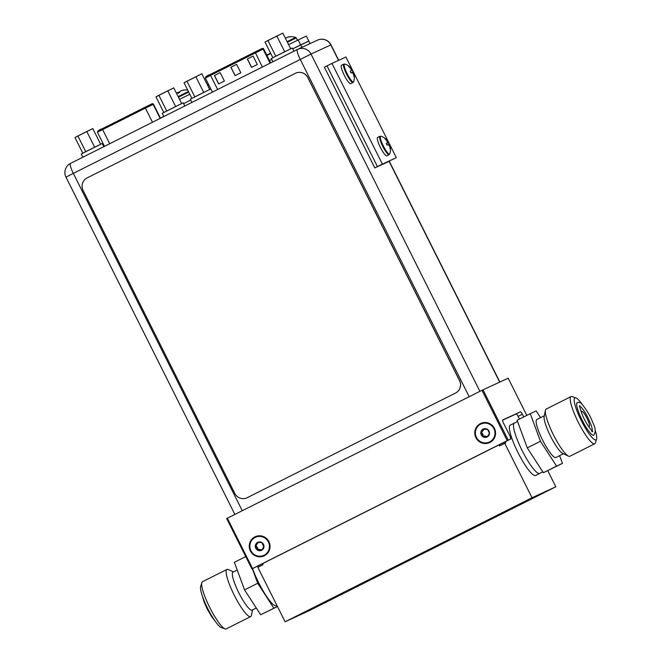 <?xml version="1.0" encoding="UTF-8"?>
<svg xmlns="http://www.w3.org/2000/svg" width="662" height="662" viewBox="0 0 662 662"><rect width="100%" height="100%" fill="white"/><g stroke="black" fill="none" stroke-linecap="round" stroke-linejoin="round"><path stroke-width="0.99" d="M555.823 486.785L532.025 497.75L285.107 621.784L308.906 610.827L555.823 486.785L547.772 470.707M545.389 491.792L534.085 497.46L545.389 491.792M306.738 611.158L295.434 616.827L306.738 611.158M505.23 441.703L505.785 442.804L504.75 443.283L532.025 497.75M510.303 425.128A28.16 5.42 63.3 0 0 510.27 425.145A28.16 5.42 63.3 0 0 518.032 452.659A28.16 5.42 63.3 0 0 535.517 475.482A28.16 5.42 63.3 0 0 535.55 475.473A28.16 5.42 63.3 0 0 535.583 475.457M504.75 443.283L499.562 445.89L499.016 444.798M262.466 563.619L263.013 564.719L257.832 567.317L285.107 621.784M542.79 471.832L539.671 473.404A28.16 5.42 -116.7 0 1 539.638 473.421A28.16 5.42 -116.7 0 1 522.144 450.59A28.16 5.42 -116.7 0 1 514.391 423.076A28.16 5.42 -116.7 0 1 514.415 423.059M533.042 497.989L546.671 491.154L533.042 497.989M294.391 617.365L308.02 610.529L294.391 617.365M526.803 415.405L508.168 378.201L482.002 390.29L226.685 518.545L251.899 568.906L258.23 565.828M502.508 420.238L516.211 413.924A3.004 0.579 -116.7 0 1 518.081 416.365L519.455 419.096M258.221 565.811L510.832 438.947L508.209 440.156L482.987 389.802M502.607 420.014L502.599 420.014A3.004 0.579 63.3 0 1 502.607 420.014L520.498 411.772A3.004 0.579 63.3 0 1 522.368 414.213L523.733 416.944M502.599 420.014A3.004 0.579 63.3 0 0 503.426 422.935L510.063 436.2L510.832 438.947M251.899 568.906L252.561 568.567L227.347 518.214M508.209 440.156L252.561 568.567M507.216 440.644L482.002 390.29M250.385 550.958A10.559 10.36 -114.7 0 0 264.378 555.749A10.559 10.36 -114.7 0 0 268.904 541.657A10.559 10.36 -114.7 0 0 254.92 536.865A10.559 10.36 -114.7 0 0 250.385 550.958M475.912 437.673A10.559 10.36 -114.7 0 0 489.897 442.464A10.559 10.36 -114.7 0 0 494.431 428.372A10.559 10.36 -114.7 0 0 480.438 423.581A10.559 10.36 -114.7 0 0 475.912 437.673M142.198 108.642L140.799 109.379M140.791 109.354L141.37 109.089M142.934 108.311L143.455 108.047M142.86 108.163L141.891 108.833M106.549 126.401L105.986 126.864M114.336 122.677L115.42 122.131M114.551 122.536L113.996 122.818L114.551 122.536M253.107 56.105L247.34 59.001L251.543 67.392L257.303 64.495L253.107 56.105L247.34 59.001M220.181 72.646L214.422 75.534L218.625 83.933L224.385 81.037L220.181 72.646L214.422 75.534M236.64 64.371L230.881 67.267L235.084 75.658L240.844 72.77L236.64 64.371L230.881 67.267M247.423 58.959L251.626 67.35M214.505 75.501L218.7 83.892M230.964 67.226L235.167 75.617M77.884 135.991L74.971 137.514L82.8 153.162L74.971 137.514L92.788 128.569L86.796 131.515L94.649 147.196L86.796 131.515L77.884 135.991L85.737 151.672L77.884 135.991M89.684 149.678L81.244 153.989L82.858 157.208L81.244 153.989L102.229 143.48L89.684 149.678M100.632 144.233L92.788 128.569L100.632 144.233M186.941 81.203L184.028 82.733L191.864 98.381L184.028 82.733L201.844 73.78L195.853 76.734L203.706 92.415L195.853 76.734L186.941 81.203L194.793 96.892L186.941 81.203M198.741 94.898L190.3 99.209L191.914 102.428L190.3 99.209L210.806 88.915L198.741 94.898M209.689 89.453L201.844 73.78L209.689 89.453M158.872 95.303L155.959 96.834L163.795 112.482L155.959 96.834L173.775 87.88L167.784 90.826L175.637 106.516L167.784 90.826L158.872 95.303L166.725 110.984L158.872 95.303M170.672 108.998L162.24 113.31L163.853 116.529L162.24 113.31L183.217 102.8L170.672 108.998M181.628 103.553L173.775 87.88L181.628 103.553M267.928 40.523L265.015 42.054L272.852 57.702L265.015 42.054L282.831 33.1L276.84 36.046L284.693 51.735L276.84 36.046L267.928 40.523L275.781 56.204L267.928 40.523M279.728 54.218L271.296 58.521L272.91 61.748L271.296 58.521L292.273 48.02L279.728 54.218M290.684 48.773L282.831 33.1L290.684 48.773M301.88 47.374L300.622 44.867L292.695 48.856L308.831 41.085L306.307 36.054L288.599 44.611M183.639 103.636L190.73 100.07L183.639 103.636M269.484 60.515L271.726 59.381L269.484 60.515M310.081 43.593L308.831 41.085L300.622 44.867L298.099 39.836M179.543 99.391L189.787 94.244M207.603 85.29L208.712 84.736M266.96 55.476L270.775 53.556M184.59 90.09L184.59 90.09A13.943 13.687 65.3 0 0 182.778 90.28A13.943 13.687 65.3 0 1 184.566 90.09L184.566 90.09M184.839 89.966L184.872 89.949A13.943 13.687 -114.7 0 0 183.093 90.14L183.093 90.14A13.703 10.327 -116.2 0 0 181.454 90.628A13.703 4.435 -116.5 0 0 181.355 90.711A13.703 4.435 -116.5 0 1 181.454 90.628L181.454 90.628A13.703 10.327 -116.2 0 1 183.093 90.14A13.943 13.687 -114.7 0 1 184.872 89.949L184.839 89.966M177.929 92.399A13.703 12.959 62.3 0 0 177.49 92.663A13.703 12.959 62.3 0 1 177.929 92.399L178.335 93.193L177.929 92.399A13.703 9.003 63.1 0 1 179.385 92.026L179.385 92.026A13.703 9.003 63.1 0 0 177.929 92.399M176.464 93.243A13.703 10.327 63.8 0 1 177.226 92.721A13.703 4.435 63.5 0 1 178.004 92.655L178.285 93.218L178.004 92.655A13.943 2.681 63.3 0 0 177.987 93.359L179.551 92.572A13.943 2.681 -116.7 0 1 179.567 91.869A13.703 9.003 -116.9 0 1 180.751 90.951A13.703 12.959 -117.7 0 1 182.778 90.28A13.703 12.959 -117.7 0 0 180.751 90.951A13.703 9.003 -116.9 0 0 179.567 91.869A13.943 2.681 -116.7 0 0 179.551 92.572L177.987 93.359A13.943 2.681 63.3 0 1 178.004 92.655A13.703 4.435 63.5 0 0 177.226 92.721A13.703 10.327 63.8 0 0 176.464 93.243M188.413 91.488L178.144 96.602L188.413 91.488M290.452 36.733L290.486 36.716A13.943 13.687 -114.7 0 0 288.706 36.907L288.706 36.907A13.703 10.327 -116.2 0 0 287.068 37.395A13.703 4.435 -116.5 0 0 286.96 37.477A13.703 4.435 -116.5 0 1 287.068 37.395L287.068 37.395A13.703 10.327 -116.2 0 1 288.706 36.907A13.943 13.687 -114.7 0 1 290.486 36.716L290.452 36.733M290.395 36.758L290.179 36.857A13.943 13.687 65.3 0 0 288.392 37.047A13.943 13.687 65.3 0 1 290.179 36.857L290.395 36.758M285.471 38.371A13.703 9.003 -116.9 0 1 286.365 37.717A13.703 12.959 -117.7 0 1 288.392 37.047A13.703 12.959 -117.7 0 0 286.365 37.717A13.703 9.003 -116.9 0 0 285.471 38.371M295.492 37.552L287.134 41.681L295.492 37.552M331.952 63.403L327.011 65.886L377.448 166.601L374.808 167.916L324.38 67.21L327.011 65.886L377.448 166.601L396.331 157.688L345.903 56.982L331.952 63.403L382.388 164.118L396.331 157.688M374.808 167.916L388.76 161.495L377.448 166.601L382.388 164.118M390.017 148.073L390.415 148.851A13.943 13.687 -114.7 0 0 390.199 147.047L389.885 147.196M389.099 144.217L388.569 142.479A13.703 6.794 159.8 0 0 388.222 141.809A13.703 6.794 159.8 0 0 387.998 141.502A13.703 11.684 172 0 0 386.666 139.996A13.943 13.687 -114.7 0 0 385.35 138.739L385.036 138.879A13.943 13.687 65.3 0 1 386.351 140.137A13.703 11.602 135.2 0 1 387.295 141.825A13.703 6.645 147.1 0 1 387.187 143.108L386.327 143.58M390.199 147.047A13.703 11.602 -44.8 0 0 389.794 145.094A13.703 6.645 -32.9 0 0 389.678 144.713A13.703 6.645 -32.9 0 0 389.364 144.068L388.809 144.349L388.942 145.292M389.794 145.094L389.107 145.433A13.703 11.684 -8 0 1 389.885 147.187A13.943 13.687 65.3 0 1 390.1 149L390.415 148.917M385.35 138.739L385.731 139.5M387.998 141.502L387.295 141.85M387.295 142.032L388.313 142.611L386.426 143.77M388.569 142.479L386.409 143.737M387.187 143.108L386.633 143.389M386.335 143.53L387.105 145.135L387.982 144.705A13.703 6.794 -20.2 0 1 389.091 145.417M389.157 154.643A10.278 1.978 -116.7 0 1 389.132 154.66L389.835 153.807A10.013 1.928 -116.7 0 1 389.579 154.138A10.013 1.928 -116.7 0 1 383.339 145.996A10.013 1.928 -116.7 0 1 380.609 136.24A10.013 1.928 -116.7 0 1 381.014 136.24A13.968 13.968 0 0 1 388.222 141.809M377.613 137.448A10.278 1.978 63.3 0 0 377.605 137.448A10.278 1.978 63.3 0 0 380.435 147.494A10.278 1.978 63.3 0 0 386.815 155.827A10.278 1.978 63.3 0 0 386.831 155.818A10.278 1.978 63.3 0 0 386.84 155.81M353.88 75.89L354.269 76.676A13.943 13.687 -114.7 0 0 354.054 74.864L353.748 75.021A13.943 13.687 65.3 0 1 353.955 76.817L354.269 76.676M352.954 72.042L352.424 70.296A13.703 6.794 159.8 0 0 352.085 69.634A13.703 6.794 159.8 0 0 351.853 69.32A13.703 11.684 172 0 0 350.521 67.822A13.943 13.687 -114.7 0 0 349.205 66.564L348.891 66.705A13.943 13.687 65.3 0 1 350.215 67.963A13.703 11.602 135.2 0 1 351.15 69.642A13.703 6.645 147.1 0 1 351.042 70.933L350.181 71.405M354.054 74.864A13.703 11.602 -44.8 0 0 353.649 72.911A13.703 6.645 -32.9 0 0 353.541 72.539A13.703 6.645 -32.9 0 0 353.218 71.893L352.672 72.175L352.805 73.118M349.205 66.564L349.586 67.325M351.853 69.32L351.15 69.675M351.158 69.858L352.167 70.437M353.649 72.911L352.962 73.259M351.042 70.933L350.496 71.215M350.19 71.347L350.959 72.961L351.845 72.53A13.703 6.794 -20.2 0 1 352.945 73.234A13.703 11.684 -8 0 1 353.74 75.013M353.02 82.469A10.278 1.978 -116.7 0 1 352.987 82.485L353.69 81.633A10.013 1.928 -116.7 0 1 353.434 81.964A10.013 1.928 -116.7 0 1 347.202 73.821A10.013 1.928 -116.7 0 1 344.472 64.065A10.013 1.928 -116.7 0 1 344.869 64.065A13.968 13.968 0 0 1 352.085 69.634M350.686 83.644L352.987 82.485A10.278 1.978 -116.7 0 1 352.978 82.493A10.278 1.978 -116.7 0 1 346.598 74.161A10.278 1.978 -116.7 0 1 343.76 64.115L341.46 65.273A10.278 1.978 63.3 0 0 341.46 65.273A10.278 1.978 63.3 0 0 344.29 75.319A10.278 1.978 63.3 0 0 350.67 83.652A10.278 1.978 63.3 0 0 350.686 83.644A10.278 1.978 63.3 0 0 350.695 83.635M246.992 497.807A9.384 9.21 -114.7 0 0 247.298 497.659L455.539 393.054A9.384 9.21 -114.7 0 0 459.569 380.526L307.855 77.553A9.384 9.21 -114.7 0 0 295.657 73.184M295.351 73.325A9.384 9.21 65.3 0 1 307.789 77.586L459.502 380.559A9.384 9.21 65.3 0 1 455.473 393.087L247.24 497.683A9.384 9.21 65.3 0 1 234.803 493.43L83.089 190.457A9.384 9.21 65.3 0 1 87.111 177.929L295.351 73.325M270.576 53.15L266.753 55.07M208.505 84.331L207.405 84.885M267.423 54.681L266.72 54.996M82.8 157.093L81.302 157.995M163.787 116.404L160.427 118.101M104.414 146.236L103.769 146.559M160.808 117.836L160.394 118.043M268.375 541.93A9.947 9.764 65.3 0 1 264.105 555.203A9.947 9.764 65.3 0 1 250.923 550.693A9.947 9.764 65.3 0 1 255.193 537.412A9.947 9.764 65.3 0 1 268.375 541.93M257.675 542.36L258.263 542.393L257.675 542.36A4.411 4.328 -114.7 0 0 257.286 549.965A4.411 4.328 -114.7 0 0 263.517 544.363A4.411 4.328 -114.7 0 0 257.675 542.36L255.673 545.546L256.376 545.223L256.045 545.976L257.427 547.449L257.733 549.146L257.113 549.75L258.751 549.543M255.309 546.018L255.673 545.546L255.375 546.282L256.939 547.681L257.096 549.435M258.106 542.327L256.302 545.256M261.382 542.683L258.263 542.393M257.733 549.146L262.301 549.94M257.286 549.965L261.755 549.89M261.622 550.254L263.584 547.093M263.741 547.019L262.011 542.65M493.893 428.637A9.947 9.764 65.3 0 1 489.623 441.918A9.947 9.764 65.3 0 1 476.45 437.408A9.947 9.764 65.3 0 1 480.711 424.127A9.947 9.764 65.3 0 1 493.893 428.637M483.194 429.075L483.79 429.108L483.194 429.075A4.411 4.328 -114.7 0 0 482.805 436.68A4.411 4.328 -114.7 0 0 489.036 431.078A4.411 4.328 -114.7 0 0 483.194 429.075L481.191 432.261L481.895 431.938L481.564 432.691L482.946 434.164L482.805 436.68L484.278 436.258M480.835 432.733L481.191 432.261L480.902 432.998L482.466 434.388L482.623 436.15M484.418 428.819L481.82 431.972M486.901 429.398L483.79 429.108M483.252 435.861L487.828 436.655M482.805 436.68L487.273 436.597M487.149 436.97L489.185 433.767M489.11 433.8L489.508 433.312L487.53 429.365M252.545 609.917L251.411 615.395A26.397 5.081 -116.7 0 1 250.675 616.603L226.189 628.9A26.397 5.081 -116.7 0 1 225.072 628.892A26.397 5.081 -116.7 0 1 204.434 595.353A26.397 5.081 -116.7 0 1 201.836 582.626A26.397 5.081 -116.7 0 1 202.489 581.724L226.975 569.419A26.397 5.081 -116.7 0 1 228.382 569.552L233.454 571.91M225.072 628.892L221.34 627.576A23.493 4.518 -116.7 0 1 202.977 597.728A23.493 4.518 -116.7 0 1 200.66 586.408L201.836 582.626M250.675 616.603A26.397 5.081 -116.7 0 1 240.778 606.715A26.397 5.081 -116.7 0 1 228.92 583.048A26.397 5.081 -116.7 0 1 226.975 569.419M256.302 608.03L252.106 610.141A21.267 4.088 63.3 0 1 244.137 602.172A21.267 4.088 63.3 0 1 234.58 583.114A21.267 4.088 -116.7 0 1 233.016 572.134L237.228 570.015M277.469 606.549L260.646 614.75L244.551 589.892L234.381 562.295L245.734 556.593M277.436 606.466L260.646 614.75M273.82 608.138L257.725 583.272L252.346 568.699M252.594 568.584A28.16 5.42 63.3 0 0 253.074 569.924A28.16 5.42 63.3 0 0 265.727 595.163A28.16 5.42 63.3 0 0 276.286 605.705L276.898 605.399M257.725 583.272L244.551 589.892M592.217 431.119A14.25 2.739 63.3 0 0 588.94 419.774A14.25 2.739 63.3 0 0 581.186 407.279A14.25 2.739 63.3 0 0 579.68 406.162M577.256 402.546A18.288 3.517 63.3 0 0 580.284 416.125A18.288 3.517 63.3 0 0 590.959 433.784A18.288 3.517 63.3 0 0 593.673 435.224C595.916 432.402 595.684 428.347 592.978 423.051C590.761 416.803 587.103 410.523 582.014 404.209C580.682 402.579 579.101 402.024 577.256 402.546M582.138 404.341A23.493 4.518 63.3 0 0 575.915 397.903A23.493 4.518 63.3 0 0 576.652 410.018A23.493 4.518 63.3 0 0 588.295 432.716A23.493 4.518 63.3 0 0 596.594 439.072A23.493 4.518 63.3 0 0 595.146 430.234M581.426 412.517A8.449 1.622 -116.7 0 1 581.675 411.334A8.449 1.622 -116.7 0 1 584.844 414.495A8.449 1.622 -116.7 0 1 588.634 422.075A8.449 1.622 -116.7 0 1 589.254 426.436A8.449 1.622 -116.7 0 1 588.162 425.923M575.915 397.903L572.183 396.588A26.397 5.081 63.3 0 0 571.066 396.579A26.397 5.081 63.3 0 0 573.002 410.208A26.397 5.081 63.3 0 0 584.869 433.875A26.397 5.081 63.3 0 0 594.766 443.755A26.397 5.081 63.3 0 0 595.419 442.853L596.594 439.072M571.066 396.579L546.167 409.083A26.397 5.081 63.3 0 0 545.43 410.291A26.397 5.081 63.3 0 0 548.111 422.712A26.397 5.081 63.3 0 0 568.459 456.135A26.397 5.081 63.3 0 0 569.866 456.259L594.766 443.755M568.459 456.135L562.692 453.445A21.267 4.088 63.3 0 1 546.299 426.527A21.267 4.088 -116.7 0 1 544.147 416.522L545.43 410.291M544.296 415.769L536.824 419.518A21.267 4.088 -116.7 0 0 538.388 430.499A21.267 4.088 63.3 0 0 547.946 449.564A21.267 4.088 63.3 0 0 555.914 457.525L563.387 453.768M540.548 417.656L536.195 410.937L530.279 413.659L540.449 441.248L556.543 466.114L562.46 463.383L559.613 455.663M530.279 413.659L517.105 420.279L527.275 447.868L543.37 472.726L562.46 463.383M535.55 475.473L539.671 473.404A28.16 5.42 -116.7 0 1 529.112 462.862A28.16 5.42 -116.7 0 1 516.459 437.615A28.16 5.42 -116.7 0 1 514.391 423.076L510.27 425.145M527.275 447.868L540.449 441.248M543.37 472.726L556.543 466.114M516.211 413.924L520.498 411.772M522.368 414.213L518.081 416.365M338.721 60.283L330.992 44.859L311.008 54.052L479.909 391.341M499.669 382.115L389.099 161.321M338.547 60.366L330.818 44.933A10.228 10.038 -114.7 0 0 317.561 40.142A10.228 10.228 0 0 1 330.992 44.859M469.176 396.728L300.242 59.39A10.228 1.969 -116.7 0 1 297.445 49.418A10.228 10.038 65.3 0 1 311.008 54.052L73.325 173.378L242.251 510.716M297.428 49.427L70.536 163.406A10.228 1.969 63.3 0 0 70.52 163.406A10.228 1.969 63.3 0 0 73.325 173.378L65.968 177.135L234.869 514.432M317.561 40.142L297.751 49.269A10.228 10.228 0 0 0 297.445 49.418A10.228 1.969 -116.7 0 1 297.453 49.418L70.52 163.406A10.228 10.228 0 0 0 65.968 177.135M151.763 103.917L145.152 107.194L152.161 103.785A0.935 0.935 82 0 1 153.129 104.29L160.179 118.374M97.943 130.952L102.362 128.693L102.618 129.603L97.422 132.259C97.744 130.869 99.391 129.678 102.362 128.693L145.152 107.194L145.408 108.113L102.618 129.603L109.693 143.728M153.485 104.24L160.485 118.217L153.485 104.24A0.935 0.935 -98 0 0 152.517 103.735L153.485 104.24L145.408 108.113L152.483 122.238M151.871 103.868A0.935 0.935 82 0 1 152.161 103.785L152.517 103.735M263.666 48.905L262.566 48.417A0.935 0.935 -106 0 1 263.658 48.905L270.659 62.873L263.666 48.905L263.013 49.087L270.063 63.171M261.755 48.665A0.935 0.935 74 0 1 263.013 49.087L210.549 75.377L217.632 89.511M261.647 48.715L255.035 51.992L262.566 48.417M205.882 76.726L210.293 74.467L210.549 75.377L205.352 78.033C205.683 76.643 207.33 75.451 210.293 74.467L255.035 51.992L262.367 67.036M188.703 92.076L178.442 97.19L188.703 92.076M296.022 38.015L287.424 42.26L296.022 38.015M386.831 155.818L389.132 154.66A10.278 1.978 -116.7 0 1 389.124 154.668A10.278 1.978 -116.7 0 1 382.735 146.335A10.278 1.978 -116.7 0 1 379.905 136.289A10.278 1.978 -116.7 0 1 379.914 136.289L381.014 136.24M344.869 64.065L343.76 64.115A10.278 1.978 -116.7 0 1 343.777 64.115M258.064 542.517L257.435 542.815M256.252 546.2L255.623 546.489M483.591 429.233L482.954 429.53M481.771 432.907L481.142 433.205M258.751 566.862L258.205 565.778M389.273 161.238L499.843 382.032M97.422 132.259L104.472 146.352M102.362 128.693L145.152 107.194M205.352 78.033L212.411 92.134M210.293 74.467L255.035 51.992M102.229 143.48L103.826 146.674L102.229 143.48M183.217 102.8L184.814 105.994L183.217 102.8M292.273 48.02L293.878 51.214L292.273 48.02M187.718 90.115A13.968 13.968 0 0 0 184.16 89.999A13.968 13.968 0 0 1 187.718 90.115M295.666 37.477A13.968 13.968 0 0 0 289.774 36.766A13.968 13.968 0 0 1 295.666 37.477L296.195 37.941L295.666 37.477M297.337 40.217L296.195 37.941L297.337 40.217M389.835 153.807A13.968 13.968 0 0 0 389.678 144.713M377.605 137.448L379.905 136.289M353.69 81.633A13.968 13.968 0 0 0 353.541 72.539M215.117 621.13L211.807 616.91L207.214 608.949L204.277 602.42L202.109 595.246M591.861 431.616L592.755 431.516L591.778 430.714C587.558 425.517 584.281 419.907 581.964 413.866C580.127 408.711 579.366 405.922 579.689 405.492M517.552 421.487L514.391 423.076"/></g></svg>
